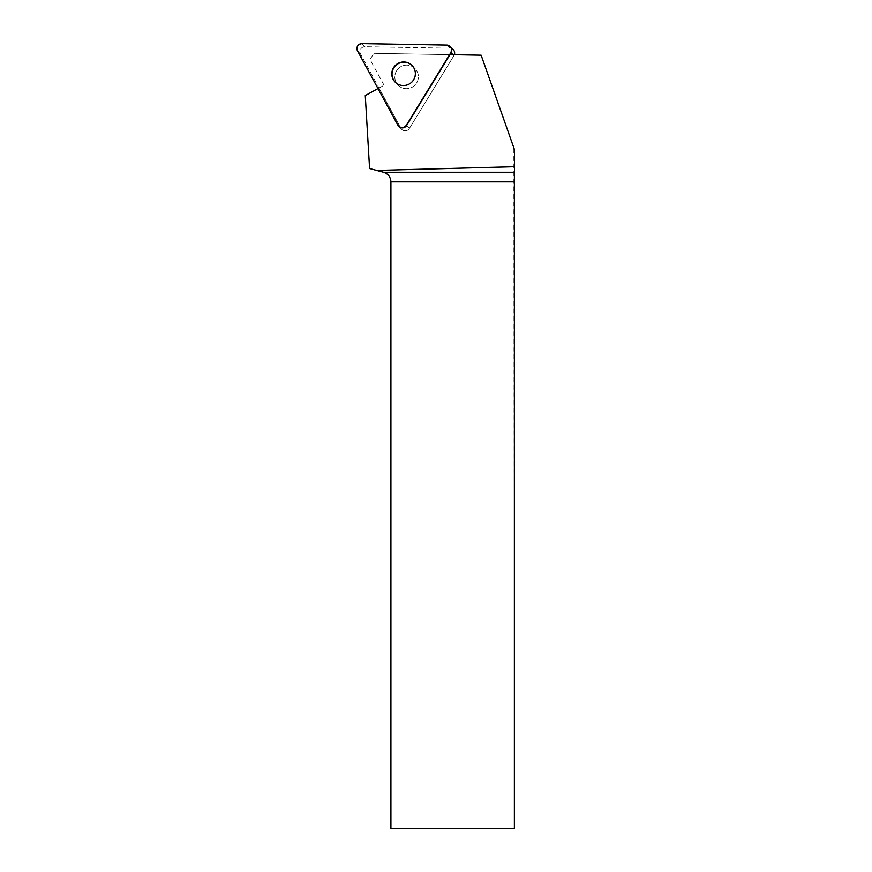 <?xml version="1.0" encoding="UTF-8"?>
<svg xmlns="http://www.w3.org/2000/svg" width="872" height="872" viewBox="0 0 872 872"><rect width="100%" height="100%" fill="white"/><g stroke="black" fill="none" stroke-linecap="round" stroke-linejoin="round"><path stroke-width="0.65" stroke-dasharray="4.36 3.27" d="M396.575 70.817A11.837 11.707 -44 0 0 414.734 85.303A11.837 11.707 -44 0 0 415.116 68.659A11.837 11.707 -44 0 0 396.575 70.817A11.837 11.707 136 0 1 415.116 68.659A11.837 11.707 136 0 1 414.734 85.303A11.837 11.707 136 0 1 396.575 70.817M449.952 54.642L454.367 54.729A4.927 4.872 136 0 1 453.93 55.634L409.382 128.424A4.927 4.872 136 0 1 400.891 128.271L360.528 54.01A4.927 4.872 136 0 1 364.976 46.728L449.898 48.211A4.927 4.872 136 0 1 453.298 49.693M513.837 828.4L390.918 828.4L390.918 181.845A9.941 9.941 0 0 0 383.56 172.242L369.586 168.503L365.281 95.56L384.04 85.227L378.056 88.519L398.09 125.372A4.927 4.872 -44 0 0 398.853 126.418L401.665 129.329A4.927 4.872 -44 0 0 409.382 128.424L453.93 55.634A4.927 4.872 -44 0 0 454.367 54.729L373.859 53.323L481.137 55.187L513.837 147.848L514.371 828.4M384.04 85.227L370.066 59.514L373.859 53.323L370.066 59.514L384.04 85.227M514.491 149.701L513.837 147.848M412.194 65.64A11.837 11.707 136 0 1 413.819 80.039A11.837 11.707 136 0 1 395.18 82.077M379.004 88.007L400.891 128.271A4.927 4.872 -44 0 0 401.665 129.329L398.853 126.418M364.976 46.728L361.956 43.6M446.867 45.082L449.898 48.211M357.509 50.881L360.528 54.01M406.581 125.514L409.382 128.424L406.581 125.514M453.93 55.634L453.026 54.696L453.93 55.634"/><path stroke-width="1.31" d="M450.279 46.554A4.927 4.872 -44 0 0 446.867 45.082L361.956 43.6A4.927 4.872 -44 0 0 357.509 50.881L397.872 125.143A4.927 4.872 -44 0 0 406.363 125.296L450.911 52.505A4.927 4.872 -44 0 0 450.279 46.554L453.298 49.693A4.927 4.872 136 0 1 454.367 54.729M393.555 67.689A11.837 11.707 -44 0 0 411.715 82.175A11.837 11.707 -44 0 0 412.096 65.531A11.837 11.707 -44 0 0 393.555 67.689M398.646 126.2L398.853 126.418A4.927 4.872 -44 0 0 406.581 125.514L449.952 54.642L481.137 55.187L514.491 149.701L514.491 166.694L376.671 170.4L369.586 168.503L365.281 95.56L377.99 88.562M376.671 170.4L383.56 172.242L514.404 172.242L514.491 166.694M514.404 172.242L514.371 181.845L390.918 181.845L390.918 828.4L514.371 828.4L514.371 181.845M383.56 172.242C388.16 173.79 390.623 176.994 390.918 181.845M395.18 82.077A11.837 11.707 136 0 1 393.773 67.918A11.837 11.707 136 0 1 412.194 65.64M406.363 125.296L450.911 52.505C452.317 48.516 450.977 46.042 446.867 45.082L361.956 43.6C357.814 44.418 356.321 46.837 357.509 50.881L397.872 125.143C400.619 128.326 403.442 128.369 406.363 125.296L406.581 125.514M453.026 54.696L450.911 52.505"/></g></svg>
